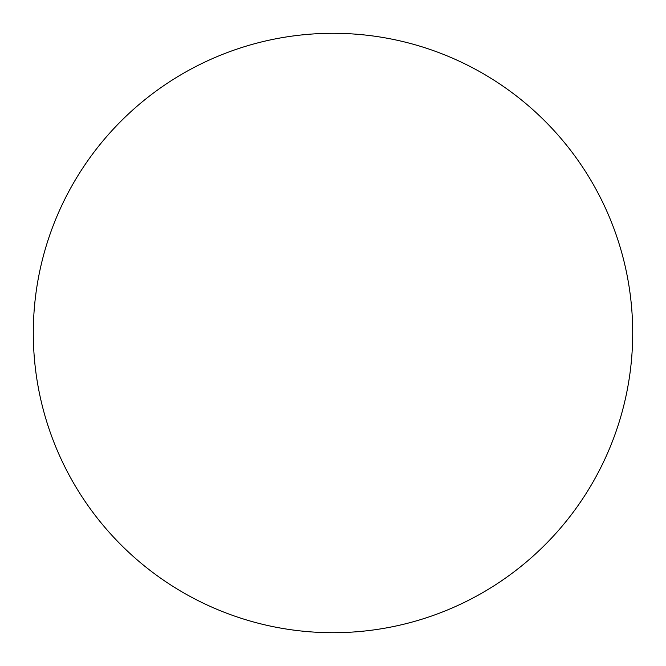 <?xml version="1.0" encoding="UTF-8"?>
<svg xmlns="http://www.w3.org/2000/svg" width="666" height="666" viewBox="0 0 666 666"><rect width="100%" height="100%" fill="white"/><g stroke="black" fill="none" stroke-linecap="round" stroke-linejoin="round"><path stroke-width="1" d="M333 33.3A299.7 299.7 0 0 1 632.7 333A299.7 299.7 0 0 1 333 632.7A299.7 299.7 0 0 1 33.3 333A299.7 299.7 0 0 1 333 33.3M33.3 333A299.7 299.7 0 0 0 333 632.7A299.7 299.7 0 0 0 632.7 333A299.7 299.7 0 0 0 333 33.3A299.7 299.7 0 0 0 33.3 333"/></g></svg>
